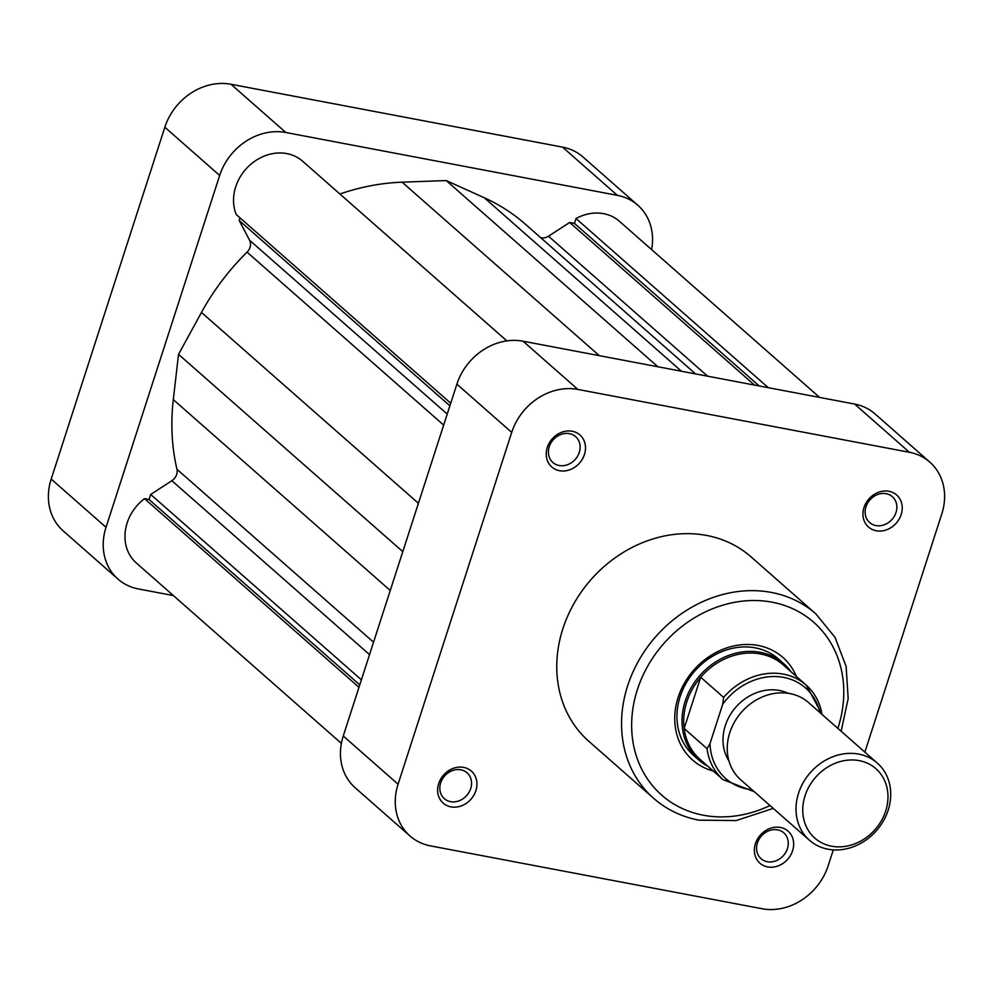 <?xml version="1.0" encoding="UTF-8"?>
<svg xmlns="http://www.w3.org/2000/svg" width="993" height="993" viewBox="0 0 993 993"><rect width="100%" height="100%" fill="white"/><g stroke="black" fill="none" stroke-linecap="round" stroke-linejoin="round"><path stroke-width="1.49" d="M117.968 579.08L63.142 530.845A56.527 48.396 -48.7 0 1 51.202 479.073L164.838 127.228A56.527 48.396 -48.7 0 1 231.009 84.268L285.835 132.503A56.527 48.396 131.3 0 0 219.664 175.463L106.028 527.295A56.527 48.396 131.3 0 0 117.968 579.08A56.527 48.396 131.3 0 0 138.412 588.948L173.353 595.564M651.619 249.615A56.527 48.396 131.3 0 0 637.804 205.216A56.527 48.396 131.3 0 0 617.361 195.36L562.534 147.125L231.009 84.268M285.835 132.503L617.361 195.36M562.534 147.125A56.527 48.396 -48.7 0 1 582.978 156.993L637.804 205.216M540.688 237.662A10.278 8.8 131.3 0 0 541.272 237.799A10.278 8.8 131.3 0 0 548.508 236.21L569.684 222.469L574.438 223.375L576.002 218.534A43.68 37.399 -48.7 0 1 619.421 221.29L819.647 397.436M341.381 743.385L136.351 563.006A43.68 37.399 -48.7 0 1 144.506 498.647L358.969 687.317M144.506 498.647L149.062 499.504L150.688 494.464L171.863 480.724A10.278 8.8 131.3 0 0 176.94 469.255A223.524 191.364 -48.7 0 1 173.303 399.633L178.529 354.352L201.467 312.435A223.524 191.364 -48.7 0 1 247.058 252.148A10.278 8.8 131.3 0 0 249.553 240.194L239.189 220.458L240.033 217.864M450.735 403.232L236.26 214.55A43.68 37.399 -48.7 0 1 252.023 163.274A43.68 37.399 -48.7 0 1 302.642 161.226L506.864 340.897M339.891 194.007A223.524 191.364 -48.7 0 1 402.103 182.178L446.229 180.565L484.274 197.756A223.524 191.364 -48.7 0 1 525.52 224.331L695.547 373.902M149.062 499.504L359.764 684.872M150.688 494.464L361.39 679.833M178.529 354.352L402.798 551.649M239.189 220.458L449.891 405.827M446.229 180.565L657.862 366.765M569.684 222.469L754.531 385.085M574.438 223.375L759.285 385.992M576.002 218.534L768.284 387.692M885.682 811.058A46.249 39.596 131.3 0 0 859.193 760.626A46.249 39.596 131.3 0 0 805.05 795.765A46.249 39.596 131.3 0 0 831.551 846.197A46.249 39.596 131.3 0 0 885.682 811.058M798.571 793.159A51.388 43.99 -48.7 0 1 877.315 763.083A51.388 43.99 -48.7 0 1 888.176 810.151A51.388 43.99 -48.7 0 1 809.432 840.239A51.388 43.99 -48.7 0 1 798.571 793.159M877.315 763.083L808.538 702.572A51.388 43.99 131.3 0 0 729.793 732.66A51.388 43.99 131.3 0 0 740.654 779.728L809.432 840.239M788.231 693.313A46.249 39.596 131.3 0 0 725.3 725.622A46.249 39.596 131.3 0 0 728.887 760.775M790.999 671.74A64.235 54.987 131.3 0 0 783.626 663.547A64.235 54.987 131.3 0 0 685.207 701.157A64.235 54.987 131.3 0 0 698.774 760.005A64.235 54.987 131.3 0 0 707.848 766.261M822.105 714.513L806.204 685.12L783.278 664.95A62.944 53.895 131.3 0 0 700.698 677.238A62.944 53.895 131.3 0 0 686.821 701.815A62.944 53.895 131.3 0 0 684.14 728.502A62.944 53.895 131.3 0 0 700.127 759.471L723.053 779.642A62.944 53.895 -48.7 0 1 707.066 748.672L684.14 728.502L700.698 677.238L723.624 697.409A62.944 53.895 -48.7 0 1 806.204 685.12A62.944 53.895 -48.7 0 1 821.943 714.364M707.066 748.672L710.007 743.558L722.693 704.273L723.624 697.409M713.247 771.015A68.343 58.513 -48.7 0 1 678.864 695.249A68.343 58.513 -48.7 0 1 758.143 645.475A68.343 58.513 -48.7 0 1 796.398 676.494M783.626 663.547L778.549 659.079A64.235 54.987 131.3 0 0 755.313 647.87A64.235 54.987 131.3 0 0 686.113 683.172A64.235 54.987 131.3 0 0 693.697 755.524L698.774 760.005M767.651 866.914A21.325 18.259 -48.7 0 1 755.425 843.653A21.325 18.259 -48.7 0 1 780.399 827.454A21.325 18.259 -48.7 0 1 792.613 850.703A21.325 18.259 -48.7 0 1 767.651 866.914M777.569 829.85A17.216 14.734 131.3 0 0 759.024 839.308A17.216 14.734 131.3 0 0 761.06 858.697A17.216 14.734 131.3 0 0 767.279 861.701A17.216 14.734 131.3 0 0 785.823 852.242A17.216 14.734 131.3 0 0 783.8 832.854A17.216 14.734 131.3 0 0 777.569 829.85M450.909 806.862A21.325 18.259 -48.7 0 1 438.683 783.601A21.325 18.259 -48.7 0 1 463.657 767.39A21.325 18.259 -48.7 0 1 475.87 790.651A21.325 18.259 -48.7 0 1 450.909 806.862M460.826 769.798A17.216 14.734 131.3 0 0 442.282 779.257A17.216 14.734 131.3 0 0 444.318 798.645A17.216 14.734 131.3 0 0 450.537 801.649A17.216 14.734 131.3 0 0 469.093 792.191A17.216 14.734 131.3 0 0 467.058 772.802A17.216 14.734 131.3 0 0 460.826 769.798M559.481 470.707A21.325 18.259 -48.7 0 1 547.267 447.458A21.325 18.259 -48.7 0 1 572.229 431.247A21.325 18.259 -48.7 0 1 584.443 454.509A21.325 18.259 -48.7 0 1 559.481 470.707M569.399 433.643A17.216 14.734 131.3 0 0 550.854 443.114A17.216 14.734 131.3 0 0 552.89 462.502A17.216 14.734 131.3 0 0 559.109 465.506A17.216 14.734 131.3 0 0 577.665 456.048A17.216 14.734 131.3 0 0 575.63 436.647A17.216 14.734 131.3 0 0 569.399 433.643M876.223 530.759A21.325 18.259 -48.7 0 1 863.997 507.51A21.325 18.259 -48.7 0 1 888.971 491.299A21.325 18.259 -48.7 0 1 901.185 514.56A21.325 18.259 -48.7 0 1 876.223 530.759M886.141 493.695A17.216 14.734 131.3 0 0 867.597 503.166A17.216 14.734 131.3 0 0 869.632 522.554A17.216 14.734 131.3 0 0 875.851 525.558A17.216 14.734 131.3 0 0 894.408 516.099A17.216 14.734 131.3 0 0 892.372 496.699A17.216 14.734 131.3 0 0 886.141 493.695M815.849 613.873L751.056 556.874A122.809 105.146 131.3 0 0 706.644 535.45A122.809 105.146 131.3 0 0 574.314 602.937A122.809 105.146 131.3 0 0 588.824 741.287L653.605 798.285A122.809 105.146 -48.7 0 1 639.107 659.935A122.809 105.146 -48.7 0 1 771.424 592.449A122.809 105.146 -48.7 0 1 815.849 613.873L835.063 637.419L846.123 666.464L848.171 698.6L841.133 731.245M410.022 836.007L355.196 787.784A56.527 48.396 -48.7 0 1 343.255 735.999L456.892 384.154A56.527 48.396 -48.7 0 1 523.063 341.207L854.588 404.052A56.527 48.396 -48.7 0 1 875.032 413.92L929.858 462.155A56.527 48.396 131.3 0 0 909.414 452.287L577.889 389.43A56.527 48.396 131.3 0 0 511.718 432.389L398.069 784.222A56.527 48.396 131.3 0 0 410.022 836.007A56.527 48.396 131.3 0 0 430.466 845.875L761.991 908.732A56.527 48.396 131.3 0 0 828.162 865.772L833.301 849.871M929.858 462.155A56.527 48.396 131.3 0 1 941.798 513.927L864.866 752.123M51.202 479.073L106.028 527.295M219.664 175.463L164.838 127.228M548.508 236.21L707.624 376.198M171.863 480.724L369.533 654.623M176.94 469.255L373.542 642.21M173.303 399.633L390.249 590.487M201.467 312.435L418.413 503.29M247.058 252.148L443.672 425.103M249.553 240.194L447.222 414.093M402.103 182.178L599.288 355.655M484.274 197.756L681.446 371.233M819.945 712.614A60.374 51.686 131.3 0 0 778.599 676.705A60.374 51.686 131.3 0 0 722.693 704.273M710.007 743.558A60.374 51.686 131.3 0 0 752.061 789.77M837.856 728.365A115.101 98.543 131.3 0 0 772.12 602.205A115.101 98.543 131.3 0 0 637.369 689.676A115.101 98.543 131.3 0 0 703.317 815.216A115.101 98.543 131.3 0 0 769.985 805.534M909.414 452.287L854.588 404.052M523.063 341.207L577.889 389.43M511.718 432.389L456.892 384.154M343.255 735.999L398.069 784.222M723.053 779.642L754.233 791.669M653.605 798.285C666.502 809.531 681.595 816.817 698.886 820.156L736.21 820.566L773.249 808.401"/></g></svg>
